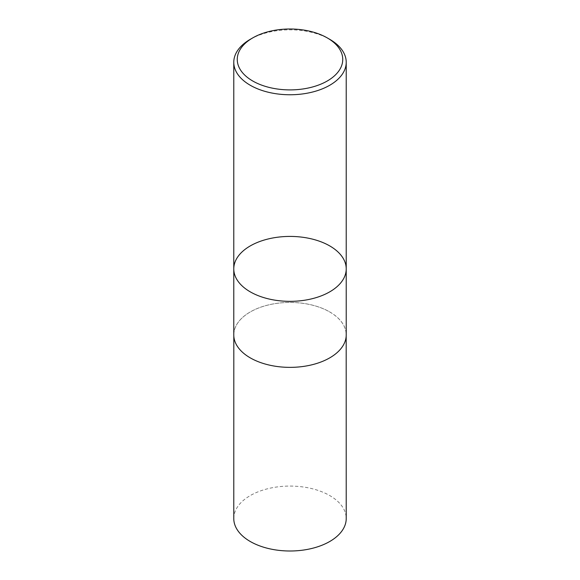<?xml version="1.0" encoding="UTF-8"?>
<svg xmlns="http://www.w3.org/2000/svg" width="580" height="580" viewBox="0 0 580 580"><rect width="100%" height="100%" fill="white"/><g stroke="black" fill="none" stroke-linecap="round" stroke-linejoin="round"><path stroke-width="0.43" stroke-dasharray="2.9 2.17" d="M250.241 39.338A56.224 32.465 180 0 1 329.759 39.338M233.776 268.881A56.224 32.465 180 0 1 268.482 238.895A56.224 32.465 180 0 1 329.759 245.927A56.224 32.465 180 0 1 346.224 268.881M233.776 334.899A56.224 32.465 180 0 1 268.482 304.913A56.224 32.465 180 0 1 329.759 311.946A56.224 32.465 180 0 1 346.224 334.899M233.776 518.534A56.224 32.465 180 0 1 268.489 488.548A56.224 32.465 180 0 1 329.759 495.581A56.224 32.465 180 0 1 346.224 518.534M329.73 311.967A56.188 32.437 180 0 1 346.188 334.899A56.188 32.437 180 0 1 290 367.343A56.188 32.437 180 0 1 233.812 334.899A56.188 32.437 180 0 1 268.504 304.935A56.188 32.437 180 0 1 329.73 311.967M233.812 334.899L233.812 336.11M346.188 334.899L346.188 336.11"/><path stroke-width="0.87" d="M329.759 39.338L327.294 37.917A52.744 30.45 180 0 1 327.294 80.983A52.744 30.45 180 0 1 252.706 80.983A52.744 30.45 180 0 1 252.706 37.917A52.744 30.45 180 0 1 327.294 37.917L329.759 39.338A56.224 32.465 180 0 1 346.224 62.299A56.224 32.465 180 0 1 290 94.757A56.224 32.465 180 0 1 233.776 62.299A56.224 32.465 180 0 1 250.241 39.338L252.706 37.917M346.224 268.881A56.224 32.465 180 0 1 311.518 298.874A56.224 32.465 180 0 1 250.241 291.841A56.224 32.465 180 0 1 233.776 268.881A56.224 32.465 0 0 0 250.241 291.841A56.224 32.465 0 0 0 311.518 298.874A56.224 32.465 0 0 0 346.224 268.881A56.224 32.465 0 0 0 329.759 245.927A56.224 32.465 0 0 0 268.482 238.895A56.224 32.465 0 0 0 233.776 268.881L233.776 334.899A56.224 32.465 180 0 0 290 367.365A56.224 32.465 180 0 0 346.224 334.899L346.224 62.299M346.188 336.11L346.224 518.534A56.224 32.465 180 0 1 290 551A56.224 32.465 180 0 1 233.776 518.534L233.812 336.11M233.776 62.299L233.776 268.881"/></g></svg>
